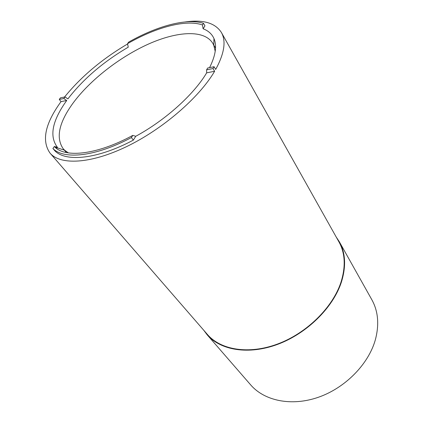 <?xml version="1.0" encoding="UTF-8"?>
<svg xmlns="http://www.w3.org/2000/svg" width="423" height="423" viewBox="0 0 423 423"><rect width="100%" height="100%" fill="white"/><g stroke="black" fill="none" stroke-linecap="round" stroke-linejoin="round"><path stroke-width="0.63" d="M65.005 96.925L60.463 97.845L59.273 99.437L63.82 98.522L65.005 96.925L67.886 98.908C83.246 79.032 103.365 61.79 128.243 47.18L127.545 43.664C155.812 27.4 185.618 19.135 202.443 24.941L203.114 28.78L204.949 25.856L203.479 23.302C186.289 17.935 156.79 26.141 128.645 42.12L127.545 43.664M209.57 67.632C215.624 55.471 217.089 45.779 213.964 38.556C211.912 33.983 208.296 30.72 203.114 28.78M214.08 66.718L213.012 68.552L206.598 69.837L207.672 68.018L214.08 66.718L215.688 69.441C224.359 53.457 226.263 41.142 221.398 32.492C215.191 22.905 203.156 19.384 185.3 21.927M68.415 152.915L64.629 150.228L63.186 148.727C55.699 137.829 58.892 122.744 72.767 103.482C89.75 80.275 119.572 57.026 148.558 44.018C177.443 31.112 204.457 29.504 212.848 43.426L213.774 45.293L215.212 51.342M131.421 137.549L132.785 135.386C97.406 154.686 65.676 158.139 54.821 147.014L54.329 146.527L52.912 148.515C63.783 159.868 95.545 156.753 131.421 137.549L133.345 140.119L135.751 136.285L132.785 135.386M52.912 148.515L54.89 150.826C65.819 162.236 97.56 159.228 133.345 140.119M54.329 146.527L57.391 147.289C49.116 136.269 52.225 120.677 66.712 100.51L63.82 98.522M57.068 147.749L56.566 148.457M202.443 24.941L203.479 23.302M206.598 69.837L206.657 72.846L214.63 71.27L213.012 68.552M59.273 99.437L61.034 101.631L66.712 100.51M221.398 32.492L338.929 241.866C345.194 253.123 345.861 266.622 340.927 282.358C332.626 307.569 306.723 333.176 277.7 343.973C248.65 354.812 220.642 349.932 207.37 334.424L50.004 153.078C60.235 165.256 90.231 164.108 126.414 146.691C162.543 129.343 199.159 97.676 214.63 71.27M336.195 237.002L339.304 241.713C345.591 253.017 346.263 266.569 341.313 282.368C332.986 307.701 306.955 333.446 277.784 344.306C248.587 355.204 220.436 350.307 207.101 334.725L203.717 330.21M61.034 101.631C45.092 123.548 41.417 140.695 50.004 153.078M207.101 334.725L250.702 384.919C264.29 400.75 291.225 406.651 318.223 397.319C345.205 388.023 368.518 364.203 375.349 339.801C379.378 324.563 378.204 311.196 371.822 299.701L339.304 241.713M127.603 43.966C102.176 58.94 81.158 76.626 64.555 97.015M135.751 136.285C165.43 120.201 193.893 94.445 206.657 72.846M213.774 45.293L213.964 38.556M213.784 45.044L215.529 48.069M64.391 150.149L66.443 152.571M64.629 150.228L54.821 147.014"/></g></svg>
